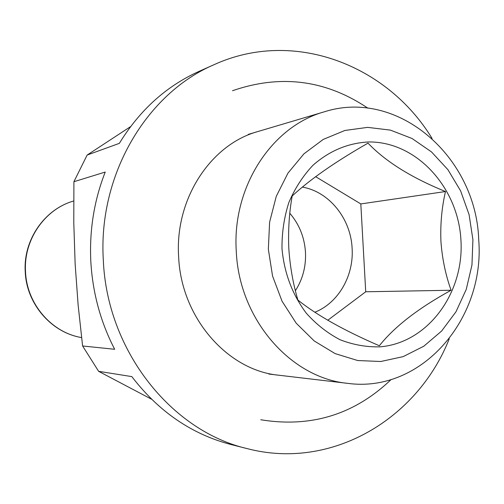 <?xml version="1.0" encoding="UTF-8"?>
<svg xmlns="http://www.w3.org/2000/svg" width="504" height="504" viewBox="0 0 504 504"><rect width="100%" height="100%" fill="white"/><g stroke="black" fill="none" stroke-linecap="round" stroke-linejoin="round"><path stroke-width="0.76" d="M295.413 290.676C302.772 279.153 306.123 266.339 305.474 252.221C304.485 237.289 299.269 224.318 289.832 213.299M314.83 312.241C338.335 302.98 353.928 275.82 352.12 248.365C350.841 218.686 329.219 191.64 302.337 187.097M472.916 239.696L469.085 214.622L460.637 190.922L447.924 169.678L431.481 151.899L412.014 138.474L390.405 130.12L367.662 127.367L344.894 130.467L323.259 139.406L303.918 153.846L287.954 173.13L276.28 196.302L269.608 222.138L268.342 249.228L272.57 276.079L282.051 301.203L296.226 323.228L314.269 340.994L335.147 353.613L357.714 360.53L380.766 361.507L403.137 356.63L423.738 346.267L441.617 331.046L455.988 311.768L466.244 289.403L471.958 265.003L472.916 239.696M478.731 239.866C476.217 157.223 398.299 88.194 324.4 111.787C271.851 126.208 231.96 186.921 236.275 251.2C238.997 319.082 290.506 377.994 347.697 383.355C421.382 393.466 485.188 318.963 478.731 239.866M432.086 138.455C387.242 64.682 293.517 28.457 214.194 64.619L199.055 71.36C166.263 86.146 139.696 110.143 119.353 143.35L87.148 155.049L73.905 181.711L105.235 172.053C94.109 200.403 89.309 230.215 90.821 261.507C92.623 292.786 100.573 322.043 114.673 349.285L82.606 345.977L98.633 371.328L131.821 376.608C158.76 411.692 191.848 434.335 231.078 444.541L247.136 448.604C331.462 470.723 417.652 419.063 449.272 338.732M214.194 64.619C146.393 93.492 97.933 175.134 103.32 260.221C107.037 350.538 171.077 430.933 247.136 448.604M297.908 300.056C316.966 315.302 344.112 330.536 379.348 345.757C394.386 326.762 418.301 308.259 451.093 290.247C445.58 274.907 442.191 258.647 440.931 241.466C440.244 224.23 441.769 207.585 445.492 191.533C411.365 177.654 385.535 161.526 368.008 143.136C335.198 161.879 309.916 179.506 292.169 196.012C289.176 212.902 288.061 230.423 288.817 248.573C290.058 266.666 293.089 283.828 297.908 300.056M281.994 248.592C284.199 272.929 292.276 294.43 306.224 313.11C316.216 324.311 327.512 333.188 340.099 339.753C353.14 344.812 366.421 347.174 379.947 346.84C427.745 343.035 464.291 293.126 460.946 240.257C458.262 187.349 416.336 141.309 368.481 141.964C347.861 143.06 329.326 150.86 312.871 165.362C302.917 175.984 294.916 188.357 288.868 202.469C284.13 217.281 281.843 232.659 281.994 248.592M87.148 155.049L130.58 126.617M82.606 345.977L78.133 305.059L75.146 264.09L73.786 222.724L73.905 181.711M151.521 399.2L98.633 371.328M315.624 176.658L360.814 203.931L365.721 291.778L327.764 320.261M360.814 203.931L445.492 191.533M365.721 291.778L451.093 290.247M73.685 200.995C44.761 209.091 23.43 239.847 25.521 271.763C26.769 303.975 51.629 332.678 81.579 337.573C51.395 332.659 26.485 303.956 25.238 271.801C23.146 239.948 44.535 209.16 73.685 200.995M248.22 134.41L324.4 111.787M268.777 374.037L347.697 383.355M178.624 256.618C181.1 318.188 228.104 370.616 278.781 375.215M260.744 419.756C311.069 427.94 354.533 414.527 391.136 379.518M367.851 108.165C325.823 79.903 280.709 74.088 232.514 90.726M178.618 256.542C174.8 198.286 211.315 144.207 257.878 131.544"/></g></svg>
